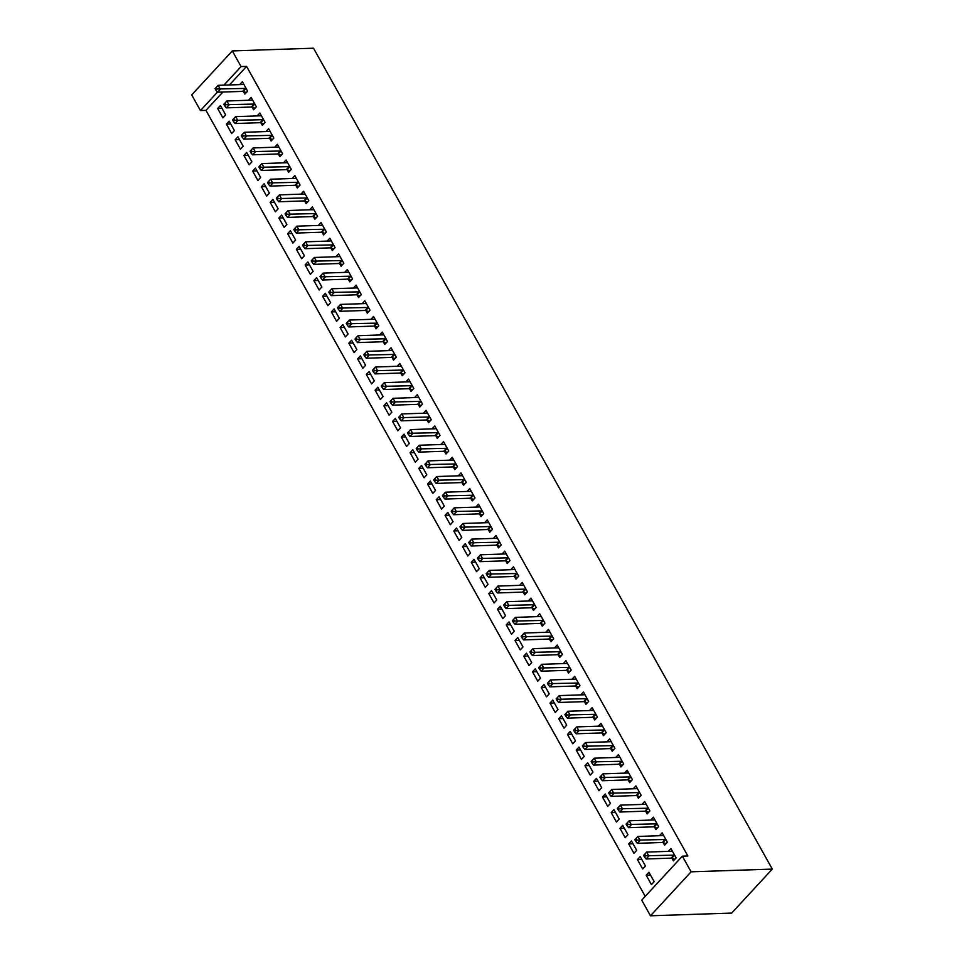 <?xml version="1.0" encoding="UTF-8"?>
<svg xmlns="http://www.w3.org/2000/svg" width="964" height="964" viewBox="0 0 964 964"><rect width="100%" height="100%" fill="white"/><g stroke="black" fill="none" stroke-linecap="round" stroke-linejoin="round"><path stroke-width="1.45" d="M222.877 92.05L205.959 110.378L645.229 896.363M205.959 110.378L200.452 110.559L191.703 94.906L232.312 50.923L241.06 66.576L223.913 85.145M229.42 84.965L246.567 66.396L687.85 855.984L682.343 856.165L641.735 900.147L650.483 915.8L731.688 913.077L772.297 869.094L313.517 48.2L232.312 50.923M231.661 133.526L234.409 130.55L229.155 121.163L226.42 124.127L231.661 133.526M252.207 107.209L253.616 109.751L256.364 106.775L251.11 97.388L248.459 100.268M249.158 164.82L251.893 161.844L246.651 152.457L243.904 155.433L249.158 164.82M269.691 138.503L271.113 141.045L273.848 138.069L268.607 128.682L265.944 131.562M266.642 196.114L269.39 193.137L264.136 183.75L261.401 186.727L266.642 196.114M287.188 169.809L288.598 172.339L291.345 169.363L286.091 159.976L283.44 162.856M284.139 227.408L286.874 224.431L281.633 215.044L278.885 218.021L284.139 227.408M304.672 201.102L306.094 203.633L308.829 200.657L303.588 191.27L300.925 194.15M301.624 258.701L304.371 255.737L299.117 246.338L296.382 249.315L301.624 258.701M322.169 232.396L323.579 234.927L326.326 231.963L321.072 222.564L318.421 225.443M319.12 289.995L321.856 287.031L316.614 277.644L313.866 280.608L319.12 289.995M339.653 263.69L341.075 266.221L343.811 263.256L338.569 253.869L335.906 256.737M336.605 321.301L339.352 318.325L334.11 308.938L331.363 311.902L336.605 321.301M357.15 294.984L358.56 297.514L361.307 294.55L356.053 285.163L353.402 288.043M354.101 352.595L356.837 349.619L351.595 340.232L348.848 343.208L354.101 352.595M374.635 326.278L376.056 328.82L378.792 325.844L373.55 316.457L370.887 319.337M371.586 383.889L374.333 380.913L369.092 371.526L366.344 374.502L371.586 383.889M392.131 357.584L393.541 360.114L396.288 357.138L391.035 347.751L388.384 350.631M389.082 415.183L391.818 412.206L386.576 402.819L383.829 405.796L389.082 415.183M409.616 388.878L411.038 391.408L413.773 388.432L408.531 379.045L405.868 381.925M406.567 446.477L409.314 443.512L404.073 434.113L401.325 437.09L406.567 446.477M427.112 420.171L428.522 422.702L431.269 419.726L426.016 410.339L423.365 413.219M424.064 477.77L426.799 474.806L421.557 465.419L418.81 468.384L424.064 477.77M444.597 451.465L446.019 453.996L448.754 451.032L443.512 441.633L440.849 444.512M441.548 509.076L444.296 506.1L439.054 496.713L436.306 499.677L441.548 509.076M462.093 482.759L463.503 485.29L466.251 482.325L460.997 472.938L458.346 475.818M459.045 540.37L461.78 537.394L456.538 528.007L453.791 530.983L459.045 540.37M479.578 514.053L481 516.596L483.735 513.619L478.493 504.232L475.83 507.112M476.529 571.664L479.277 568.688L474.035 559.301L471.288 562.277L476.529 571.664M497.075 545.359L498.484 547.889L501.232 544.913L495.978 535.526L493.327 538.406M494.026 602.958L496.761 599.982L491.519 590.595L488.772 593.571L494.026 602.958M514.559 576.653L515.981 579.183L518.716 576.207L513.475 566.82L510.812 569.7M511.51 634.252L514.258 631.287L509.016 621.888L506.269 624.865L511.51 634.252M532.056 607.947L533.466 610.477L536.213 607.501L530.959 598.114L528.308 600.994M529.007 665.546L531.742 662.581L526.501 653.194L523.753 656.159L529.007 665.546M549.54 639.24L550.962 641.771L553.697 638.807L548.456 629.408L545.793 632.288M546.492 696.839L549.239 693.875L543.997 684.488L541.25 687.452L546.492 696.839M567.037 670.534L568.447 673.065L571.194 670.101L565.94 660.714L563.289 663.594M563.988 728.145L566.724 725.169L561.482 715.782L558.734 718.746L563.988 728.145M584.521 701.828L585.943 704.371L588.679 701.394L583.437 692.007L580.774 694.887M581.473 759.439L584.22 756.463L578.978 747.076L576.231 750.052L581.473 759.439M602.018 733.134L603.428 735.665L606.175 732.688L600.921 723.301L598.27 726.181M598.969 790.733L601.717 787.757L596.463 778.37L593.716 781.346L598.969 790.733M619.503 764.428L620.924 766.958L623.66 763.982L618.418 754.595L615.755 757.475M616.454 822.027L619.201 819.051L613.96 809.664L611.212 812.64L616.454 822.027M636.999 795.722L638.409 798.252L641.156 795.276L635.903 785.889L633.252 788.769M633.951 853.321L636.698 850.356L631.444 840.957L628.697 843.934L633.951 853.321M654.484 827.016L655.906 829.546L658.641 826.582L653.399 817.183L650.736 820.063M651.435 884.615L654.182 881.65L648.941 872.263L646.193 875.228L651.435 884.615M671.98 858.309L673.39 860.84L676.138 857.876L670.884 848.489L668.233 851.357M663.232 842.669L664.642 845.199L667.389 842.223L662.148 832.836L659.484 835.716M642.699 868.974L645.434 865.997L640.192 856.61L637.445 859.587L642.699 868.974M645.735 811.363L647.157 813.905L649.905 810.929L644.651 801.542L642 804.422M625.202 837.68L627.95 834.704L622.696 825.317L619.96 828.293L625.202 837.68M628.251 780.069L629.661 782.599L632.408 779.635L627.166 770.248L624.503 773.128M607.718 806.386L610.453 803.41L605.211 794.023L602.464 796.987L607.718 806.386M610.754 748.775L612.176 751.305L614.924 748.341L609.67 738.954L607.007 741.822M590.221 775.08L592.968 772.116L587.715 762.729L584.979 765.693L590.221 775.08M593.27 717.481L594.68 720.012L597.427 717.035L592.185 707.648L589.522 710.528M572.737 743.786L575.472 740.822L570.23 731.423L567.483 734.399L572.737 743.786M575.773 686.187L577.195 688.718L579.942 685.741L574.689 676.354L572.026 679.234M555.24 712.492L557.987 709.516L552.734 700.129L549.998 703.105L555.24 712.492M558.289 654.893L559.698 657.424L562.446 654.448L557.204 645.061L554.541 647.941M537.755 681.199L540.491 678.222L535.249 668.835L532.502 671.812L537.755 681.199M540.792 623.588L542.214 626.13L544.961 623.154L539.707 613.767L537.044 616.647M520.259 649.905L523.006 646.928L517.752 637.541L515.017 640.518L520.259 649.905M523.307 592.294L524.717 594.824L527.465 591.86L522.223 582.473L519.56 585.353M502.774 618.611L505.51 615.635L500.268 606.248L497.52 609.212L502.774 618.611M505.811 561L507.233 563.53L509.98 560.566L504.726 551.179L502.063 554.047M485.278 587.305L488.025 584.341L482.771 574.954L480.036 577.918L485.278 587.305M488.326 529.706L489.736 532.236L492.483 529.272L487.242 519.873L484.579 522.753M467.793 556.011L470.528 553.047L465.287 543.648L462.539 546.624L467.793 556.011M470.83 498.412L472.252 500.943L474.999 497.966L469.745 488.579L467.082 491.459M450.296 524.717L453.044 521.741L447.79 512.354L445.055 515.33L450.296 524.717M453.345 467.118L454.755 469.649L457.502 466.672L452.261 457.285L449.598 460.165M432.8 493.423L435.547 490.447L430.306 481.06L427.558 484.036L432.8 493.423M435.849 435.812L437.27 438.355L440.018 435.379L434.764 425.992L432.101 428.872M415.315 462.13L418.063 459.153L412.809 449.766L410.074 452.743L415.315 462.13M418.364 404.519L419.774 407.061L422.521 404.085L417.279 394.698L414.616 397.578M397.819 430.836L400.566 427.859L395.324 418.472L392.577 421.437L397.819 430.836M400.867 373.225L402.289 375.755L405.037 372.791L399.783 363.404L397.12 366.284M380.334 399.53L383.082 396.566L377.828 387.179L375.092 390.143L380.334 399.53M383.383 341.931L384.793 344.461L387.54 341.497L382.298 332.098L379.635 334.978M362.838 368.236L365.585 365.272L360.343 355.885L357.596 358.849L362.838 368.236M365.886 310.637L367.308 313.167L370.043 310.191L364.802 300.804L362.139 303.684M345.353 336.942L348.1 333.978L342.847 324.579L340.111 327.555L345.353 336.942M348.402 279.343L349.812 281.874L352.559 278.897L347.317 269.51L344.654 272.39M327.856 305.648L330.604 302.672L325.362 293.285L322.615 296.261L327.856 305.648M330.905 248.049L332.327 250.58L335.062 247.603L329.821 238.216L327.158 241.096M310.372 274.354L313.119 271.378L307.865 261.991L305.13 264.967L310.372 274.354M313.421 216.743L314.83 219.286L317.578 216.31L312.336 206.923L309.673 209.803M292.875 243.061L295.623 240.084L290.381 230.697L287.634 233.674L292.875 243.061M295.924 185.45L297.346 187.98L300.081 185.016L294.839 175.629L292.176 178.509M275.391 211.767L278.138 208.79L272.884 199.403L270.149 202.368L275.391 211.767M278.439 154.156L279.849 156.686L282.597 153.722L277.355 144.323L274.692 147.203M257.894 180.461L260.642 177.497L255.4 168.11L252.652 171.074L257.894 180.461M260.943 122.862L262.365 125.392L265.1 122.416L259.858 113.029L257.195 115.909M240.41 149.167L243.157 146.203L237.903 136.804L235.168 139.78L240.41 149.167M243.458 91.568L244.868 94.098L247.615 91.122L242.374 81.735L239.711 84.615M222.913 117.873L225.66 114.897L220.419 105.51L217.671 108.486L222.913 117.873M217.478 92.11L200.452 110.559M246.567 66.396L241.06 66.576M682.343 856.165L691.092 871.817L772.297 869.094M650.483 915.8L691.092 871.817M650.519 875.083L646.193 875.228M641.771 859.442L637.445 859.587M633.023 843.789L628.697 843.934M624.274 828.148L619.96 828.293M615.538 812.495L611.212 812.64M606.79 796.842L602.464 796.987M598.042 781.202L593.716 781.346M589.293 765.549L584.979 765.693M580.557 749.908L576.231 750.052M571.809 734.255L567.483 734.399M563.06 718.602L558.734 718.746M554.312 702.961L549.998 703.105M545.576 687.308L541.25 687.452M536.827 671.667L532.502 671.812M528.079 656.014L523.753 656.159M519.331 640.373L515.017 640.518M510.595 624.72L506.269 624.865M501.846 609.067L497.52 609.212M493.098 593.426L488.772 593.571M484.35 577.773L480.036 577.918M475.613 562.133L471.288 562.277M466.865 546.48L462.539 546.624M458.117 530.827L453.791 530.983M449.369 515.186L445.055 515.33M440.632 499.533L436.306 499.677M431.884 483.892L427.558 484.036M423.136 468.239L418.81 468.384M414.387 452.598L410.074 452.743M405.651 436.945L401.325 437.09M396.903 421.292L392.577 421.437M388.155 405.651L383.829 405.796M379.406 389.998L375.092 390.143M370.67 374.357L366.344 374.502M361.922 358.704L357.596 358.849M353.173 343.064L348.848 343.208M344.425 327.411L340.111 327.555M335.689 311.758L331.363 311.902M326.941 296.117L322.615 296.261M318.192 280.464L313.866 280.608M309.444 264.823L305.13 264.967M300.708 249.17L296.382 249.315M291.959 233.517L287.634 233.674M283.211 217.876L278.885 218.021M274.463 202.223L270.149 202.368M265.727 186.582L261.401 186.727M256.978 170.929L252.652 171.074M248.23 155.288L243.904 155.433M239.482 139.635L235.168 139.78M230.745 123.982L226.42 124.127M221.997 108.342L217.671 108.486M643.603 855.405L644.47 856.96L645.567 855.779L644.699 854.212L643.603 855.405L646.651 852.092L671.703 851.248A1.964 1.121 42.7 0 0 672.149 851.116L672.306 851.019M644.699 854.212L646.651 852.092L648.844 855.996L646.097 858.972L671.149 858.129A1.964 1.121 42.7 0 1 671.727 858.225L674.836 859.273M674.716 855.345L674.463 855.249A1.964 1.121 42.7 0 0 673.884 855.152L645.567 855.779M644.47 856.96L646.097 858.972M634.854 839.752L635.734 841.319L636.83 840.126L635.951 838.56L634.854 839.752L637.903 836.439L662.955 835.595A1.964 1.121 42.7 0 0 663.413 835.463L663.557 835.366M635.951 838.56L637.903 836.439L640.096 840.355L637.349 843.319L662.401 842.488A1.964 1.121 42.7 0 1 662.979 842.572L666.088 843.633M665.979 839.692L665.726 839.608A1.964 1.121 42.7 0 0 665.148 839.511L636.83 840.126M635.734 841.319L637.349 843.319M626.106 824.1L626.986 825.666L628.082 824.485L627.202 822.919L626.106 824.1L629.167 820.786L654.207 819.954A1.964 1.121 42.7 0 0 654.664 819.822L654.809 819.725M627.202 822.919L629.167 820.786L631.348 824.702L628.6 827.678L653.652 826.835A1.964 1.121 42.7 0 1 654.231 826.931L657.352 827.98M657.231 824.039L656.978 823.955A1.964 1.121 42.7 0 0 656.4 823.859L628.082 824.485M626.986 825.666L628.6 827.678M617.358 808.459L618.237 810.025L619.334 808.832L618.466 807.266L617.358 808.459L620.418 805.145L645.47 804.301A1.964 1.121 42.7 0 0 645.916 804.169L646.073 804.072M618.466 807.266L620.418 805.145L622.599 809.061L619.864 812.025L644.904 811.182A1.964 1.121 42.7 0 1 645.482 811.278L648.603 812.339M648.483 808.398L648.23 808.314A1.964 1.121 42.7 0 0 647.651 808.218L619.334 808.832M618.237 810.025L619.864 812.025M608.621 792.806L609.489 794.372L610.586 793.191L609.718 791.625L608.621 792.806L611.67 789.492L636.722 788.648A1.964 1.121 42.7 0 0 637.168 788.528L637.325 788.419M609.718 791.625L611.67 789.492L613.863 793.408L611.116 796.385L636.168 795.541A1.964 1.121 42.7 0 1 636.746 795.637L639.855 796.686M639.735 792.745L639.481 792.661A1.964 1.121 42.7 0 0 638.903 792.565L610.586 793.191M609.489 794.372L611.116 796.385M599.873 777.165L600.753 778.731L601.849 777.538L600.97 775.972L599.873 777.165L602.922 773.851L627.974 773.008A1.964 1.121 42.7 0 0 628.432 772.875L628.576 772.779M600.97 775.972L602.922 773.851L605.115 777.755L602.367 780.732L627.419 779.888A1.964 1.121 42.7 0 1 627.998 779.984L631.107 781.033M630.998 777.105L630.745 777.02A1.964 1.121 42.7 0 0 630.167 776.924L601.849 777.538M600.753 778.731L602.367 780.732M591.125 761.512L592.004 763.078L593.101 761.885L592.221 760.331L591.125 761.512L594.186 758.198L619.225 757.355A1.964 1.121 42.7 0 0 619.683 757.234L619.828 757.126M592.221 760.331L594.186 758.198L596.367 762.114L593.619 765.079L618.671 764.247A1.964 1.121 42.7 0 1 619.25 764.344L622.37 765.392M622.25 761.452L621.997 761.367A1.964 1.121 42.7 0 0 621.419 761.271L593.101 761.885M592.004 763.078L593.619 765.079M582.377 745.871L583.256 747.425L584.353 746.244L583.485 744.678L582.377 745.871L585.437 742.557L610.489 741.714A1.964 1.121 42.7 0 0 610.935 741.581L611.092 741.485M583.485 744.678L585.437 742.557L587.618 746.461L584.883 749.438L609.923 748.594A1.964 1.121 42.7 0 1 610.501 748.691L613.622 749.739M613.502 745.799L613.249 745.714A1.964 1.121 42.7 0 0 612.67 745.618L584.353 746.244M583.256 747.425L584.883 749.438M573.64 730.218L574.508 731.784L575.604 730.591L574.737 729.025L573.64 730.218L576.689 726.904L601.741 726.061A1.964 1.121 42.7 0 0 602.187 725.928L602.343 725.832M574.737 729.025L576.689 726.904L578.882 730.82L576.135 733.785L601.187 732.941A1.964 1.121 42.7 0 1 601.765 733.038L604.874 734.098M604.753 730.158L604.5 730.073A1.964 1.121 42.7 0 0 603.922 729.977L575.604 730.591M574.508 731.784L576.135 733.785M564.892 714.565L565.772 716.131L566.868 714.951L565.989 713.384L564.892 714.565L567.941 711.251L592.993 710.42A1.964 1.121 42.7 0 0 593.45 710.287L593.595 710.191M565.989 713.384L567.941 711.251L570.134 715.168L567.386 718.144L592.438 717.3A1.964 1.121 42.7 0 1 593.017 717.397L596.126 718.445M596.017 714.505L595.764 714.42A1.964 1.121 42.7 0 0 595.186 714.324L566.868 714.951M565.772 716.131L567.386 718.144M556.144 698.924L557.023 700.491L558.12 699.298L557.24 697.731L556.144 698.924L559.204 695.61L584.244 694.767A1.964 1.121 42.7 0 0 584.702 694.634L584.847 694.538M557.24 697.731L559.204 695.61L561.385 699.515L558.638 702.491L583.69 701.647A1.964 1.121 42.7 0 1 584.268 701.744L587.389 702.804M587.269 698.864L587.016 698.779A1.964 1.121 42.7 0 0 586.437 698.683L558.12 699.298M557.023 700.491L558.638 702.491M547.395 683.271L548.275 684.838L549.372 683.645L548.504 682.09L547.395 683.271L550.456 679.957L575.508 679.114A1.964 1.121 42.7 0 0 575.954 678.993L576.111 678.885M548.504 682.09L550.456 679.957L552.637 683.874L549.902 686.85L574.942 686.006A1.964 1.121 42.7 0 1 575.52 686.103L578.641 687.151M578.521 683.211L578.267 683.127A1.964 1.121 42.7 0 0 577.689 683.03L549.372 683.645M548.275 684.838L549.902 686.85M538.659 667.63L539.527 669.197L540.623 668.004L539.756 666.437L538.659 667.63L541.708 664.317L566.76 663.473A1.964 1.121 42.7 0 0 567.206 663.34L567.362 663.244M539.756 666.437L541.708 664.317L543.901 668.221L541.153 671.197L566.205 670.354A1.964 1.121 42.7 0 1 566.784 670.45L569.893 671.498M569.772 667.57L569.519 667.474A1.964 1.121 42.7 0 0 568.941 667.377L540.623 668.004M539.527 669.197L541.153 671.197M529.911 651.977L530.79 653.544L531.887 652.351L531.007 650.784L529.911 651.977L532.959 648.664L558.011 647.82A1.964 1.121 42.7 0 0 558.469 647.688L558.614 647.591M531.007 650.784L532.959 648.664L535.153 652.58L532.405 655.544L557.457 654.713A1.964 1.121 42.7 0 1 558.036 654.809L561.144 655.857M561.036 651.917L560.783 651.833A1.964 1.121 42.7 0 0 560.205 651.736L531.887 652.351M530.79 653.544L532.405 655.544M521.163 636.336L522.042 637.891L523.139 636.71L522.259 635.143L521.163 636.336L524.223 633.011L549.263 632.179A1.964 1.121 42.7 0 0 549.721 632.047L549.866 631.95M522.259 635.143L524.223 633.011L526.404 636.927L523.657 639.903L548.709 639.06A1.964 1.121 42.7 0 1 549.287 639.156L552.408 640.204M552.288 636.264L552.035 636.18A1.964 1.121 42.7 0 0 551.456 636.083L523.139 636.71M522.042 637.891L523.657 639.903M512.414 620.683L513.294 622.25L514.39 621.057L513.523 619.491L512.414 620.683L515.475 617.37L540.527 616.526A1.964 1.121 42.7 0 0 540.973 616.394L541.129 616.297M513.523 619.491L515.475 617.37L517.656 621.286L514.921 624.25L539.961 623.407A1.964 1.121 42.7 0 1 540.539 623.503L543.66 624.564M543.539 620.623L543.286 620.539A1.964 1.121 42.7 0 0 542.708 620.442L514.39 621.057M513.294 622.25L514.921 624.25M503.678 605.031L504.546 606.597L505.642 605.416L504.774 603.85L503.678 605.031L506.727 601.717L531.779 600.885A1.964 1.121 42.7 0 0 532.224 600.753L532.381 600.644M504.774 603.85L506.727 601.717L508.92 605.633L506.172 608.609L531.224 607.766A1.964 1.121 42.7 0 1 531.803 607.862L534.912 608.911M534.791 604.97L534.538 604.886A1.964 1.121 42.7 0 0 533.96 604.789L505.642 605.416M504.546 606.597L506.172 608.609M494.93 589.39L495.809 590.956L496.906 589.763L496.026 588.197L494.93 589.39L497.978 586.076L523.03 585.232A1.964 1.121 42.7 0 0 523.488 585.1L523.633 585.003M496.026 588.197L497.978 586.076L500.171 589.98L497.424 592.956L522.476 592.113A1.964 1.121 42.7 0 1 523.054 592.209L526.163 593.258M526.055 589.329L525.802 589.245A1.964 1.121 42.7 0 0 525.223 589.149L496.906 589.763M495.809 590.956L497.424 592.956M486.181 573.737L487.061 575.303L488.158 574.11L487.278 572.556L486.181 573.737L489.242 570.423L514.282 569.579A1.964 1.121 42.7 0 0 514.74 569.459L514.884 569.35M487.278 572.556L489.242 570.423L491.423 574.339L488.676 577.303L513.728 576.472A1.964 1.121 42.7 0 1 514.306 576.568L517.427 577.617M517.307 573.676L517.053 573.592A1.964 1.121 42.7 0 0 516.475 573.496L488.158 574.11M487.061 575.303L488.676 577.303M477.433 558.096L478.313 559.65L479.409 558.469L478.542 556.903L477.433 558.096L480.494 554.782L505.546 553.938A1.964 1.121 42.7 0 0 505.992 553.806L506.148 553.71M478.542 556.903L480.494 554.782L482.675 558.686L479.939 561.663L504.979 560.819A1.964 1.121 42.7 0 1 505.558 560.915L508.679 561.964M508.558 558.023L508.305 557.939A1.964 1.121 42.7 0 0 507.727 557.843L479.409 558.469M478.313 559.65L479.939 561.663M468.697 542.443L469.564 544.009L470.661 542.816L469.793 541.25L468.697 542.443L471.745 539.129L496.797 538.286A1.964 1.121 42.7 0 0 497.243 538.153L497.4 538.057M469.793 541.25L471.745 539.129L473.939 543.045L471.191 546.01L496.243 545.166A1.964 1.121 42.7 0 1 496.822 545.263L499.93 546.323M499.81 542.383L499.557 542.298A1.964 1.121 42.7 0 0 498.978 542.202L470.661 542.816M469.564 544.009L471.191 546.01M459.949 526.79L460.828 528.356L461.925 527.175L461.045 525.609L459.949 526.79L462.997 523.476L488.049 522.645A1.964 1.121 42.7 0 0 488.507 522.512L488.652 522.416M461.045 525.609L462.997 523.476L465.19 527.392L462.443 530.369L487.495 529.525A1.964 1.121 42.7 0 1 488.073 529.622L491.182 530.67M491.074 526.73L490.821 526.645A1.964 1.121 42.7 0 0 490.242 526.549L461.925 527.175M460.828 528.356L462.443 530.369M451.2 511.149L452.08 512.715L453.176 511.523L452.297 509.956L451.2 511.149L454.261 507.835L479.301 506.992A1.964 1.121 42.7 0 0 479.759 506.859L479.903 506.763M452.297 509.956L454.261 507.835L456.442 511.739L453.695 514.716L478.747 513.872A1.964 1.121 42.7 0 1 479.325 513.969L482.446 515.029M482.325 511.089L482.072 511.004A1.964 1.121 42.7 0 0 481.494 510.908L453.176 511.523M452.08 512.715L453.695 514.716M442.452 495.496L443.332 497.063L444.428 495.882L443.561 494.315L442.452 495.496L445.513 492.182L470.565 491.339A1.964 1.121 42.7 0 0 471.01 491.218L471.167 491.11M443.561 494.315L445.513 492.182L447.694 496.099L444.958 499.075L469.998 498.231A1.964 1.121 42.7 0 1 470.577 498.328L473.698 499.376M473.577 495.436L473.324 495.351A1.964 1.121 42.7 0 0 472.746 495.255L444.428 495.882M443.332 497.063L444.958 499.075M433.716 479.855L434.583 481.422L435.68 480.229L434.812 478.662L433.716 479.855L436.764 476.541L461.816 475.698A1.964 1.121 42.7 0 0 462.262 475.565L462.419 475.469M434.812 478.662L436.764 476.541L438.957 480.446L436.21 483.422L461.262 482.578A1.964 1.121 42.7 0 1 461.84 482.675L464.949 483.723M464.829 479.795L464.576 479.698A1.964 1.121 42.7 0 0 463.997 479.614L435.68 480.229M434.583 481.422L436.21 483.422M424.967 464.202L425.835 465.769L426.944 464.576L426.064 463.009L424.967 464.202L428.016 460.888L453.068 460.045A1.964 1.121 42.7 0 0 453.526 459.912L453.67 459.816M426.064 463.009L428.016 460.888L430.209 464.805L427.462 467.769L452.514 466.938A1.964 1.121 42.7 0 1 453.092 467.034L456.201 468.082M456.093 464.142L455.839 464.058A1.964 1.121 42.7 0 0 455.261 463.961L426.944 464.576M425.835 465.769L427.462 467.769M416.219 448.561L417.099 450.116L418.195 448.935L417.316 447.368L416.219 448.561L419.28 445.248L444.32 444.404A1.964 1.121 42.7 0 0 444.778 444.271L444.922 444.175M417.316 447.368L419.28 445.248L421.461 449.152L418.713 452.128L443.765 451.285A1.964 1.121 42.7 0 1 444.344 451.381L447.465 452.429M447.344 448.489L447.091 448.405A1.964 1.121 42.7 0 0 446.513 448.308L418.195 448.935M417.099 450.116L418.713 452.128M407.471 432.908L408.35 434.475L409.447 433.282L408.579 431.715L407.471 432.908L410.531 429.595L435.583 428.751A1.964 1.121 42.7 0 0 436.029 428.618L436.186 428.522M408.579 431.715L410.531 429.595L412.713 433.511L409.977 436.475L435.017 435.632A1.964 1.121 42.7 0 1 435.595 435.728L438.716 436.788M438.596 432.848L438.343 432.764A1.964 1.121 42.7 0 0 437.764 432.667L409.447 433.282M408.35 434.475L409.977 436.475M398.734 417.255L399.602 418.822L400.699 417.641L399.831 416.074L398.734 417.255L401.783 413.942L426.835 413.11A1.964 1.121 42.7 0 0 427.281 412.978L427.438 412.881M399.831 416.074L401.783 413.942L403.976 417.858L401.229 420.834L426.281 419.991A1.964 1.121 42.7 0 1 426.859 420.087L429.968 421.135M429.848 417.195L429.595 417.111A1.964 1.121 42.7 0 0 429.016 417.014L400.699 417.641M399.602 418.822L401.229 420.834M389.986 401.614L390.854 403.181L391.962 401.988L391.083 400.422L389.986 401.614L393.035 398.301L418.087 397.457A1.964 1.121 42.7 0 0 418.545 397.325L418.689 397.228M391.083 400.422L393.035 398.301L395.228 402.205L392.481 405.181L417.533 404.338A1.964 1.121 42.7 0 1 418.111 404.434L421.22 405.495M421.111 401.554L420.846 401.47A1.964 1.121 42.7 0 0 420.28 401.373L391.962 401.988M390.854 403.181L392.481 405.181M381.238 385.962L382.118 387.528L383.214 386.335L382.334 384.781L381.238 385.962L384.299 382.648L409.339 381.804A1.964 1.121 42.7 0 0 409.796 381.684L409.941 381.575M382.334 384.781L384.299 382.648L386.48 386.564L383.732 389.528L408.784 388.697A1.964 1.121 42.7 0 1 409.363 388.793L412.484 389.842M412.363 385.901L412.11 385.817A1.964 1.121 42.7 0 0 411.532 385.721L383.214 386.335M382.118 387.528L383.732 389.528M372.49 370.321L373.369 371.887L374.466 370.694L373.598 369.128L372.49 370.321L375.55 367.007L400.602 366.163A1.964 1.121 42.7 0 0 401.048 366.031L401.205 365.934M373.598 369.128L375.55 367.007L377.731 370.911L374.996 373.887L400.036 373.044A1.964 1.121 42.7 0 1 400.614 373.14L403.735 374.189M403.615 370.26L403.362 370.164A1.964 1.121 42.7 0 0 402.783 370.068L374.466 370.694M373.369 371.887L374.996 373.887M363.753 354.668L364.621 356.234L365.718 355.041L364.85 353.475L363.753 354.668L366.802 351.354L391.854 350.51A1.964 1.121 42.7 0 0 392.3 350.378L392.456 350.281M364.85 353.475L366.802 351.354L368.995 355.27L366.248 358.234L391.3 357.403A1.964 1.121 42.7 0 1 391.878 357.487L394.987 358.548M394.866 354.607L394.613 354.523A1.964 1.121 42.7 0 0 394.035 354.427L365.718 355.041M364.621 356.234L366.248 358.234M355.005 339.015L355.873 340.581L356.981 339.4L356.102 337.834L355.005 339.015L358.054 335.701L383.106 334.87A1.964 1.121 42.7 0 0 383.564 334.737L383.708 334.641M356.102 337.834L358.054 335.701L360.247 339.617L357.499 342.594L382.551 341.75A1.964 1.121 42.7 0 1 383.13 341.846L386.239 342.895M386.13 338.954L385.865 338.87A1.964 1.121 42.7 0 0 385.299 338.774L356.981 339.4M355.873 340.581L357.499 342.594M346.257 323.374L347.136 324.94L348.233 323.747L347.353 322.181L346.257 323.374L349.317 320.06L374.357 319.217A1.964 1.121 42.7 0 0 374.815 319.084L374.96 318.988M347.353 322.181L349.317 320.06L351.498 323.976L348.751 326.941L373.803 326.097A1.964 1.121 42.7 0 1 374.381 326.194L377.502 327.254M377.382 323.314L377.129 323.229A1.964 1.121 42.7 0 0 376.55 323.133L348.233 323.747M347.136 324.94L348.751 326.941M337.508 307.721L338.388 309.287L339.485 308.106L338.605 306.54L337.508 307.721L340.569 304.407L365.621 303.576A1.964 1.121 42.7 0 0 366.067 303.443L366.224 303.335M338.605 306.54L340.569 304.407L342.75 308.323L340.015 311.3L365.055 310.456A1.964 1.121 42.7 0 1 365.633 310.553L368.754 311.601M368.634 307.661L368.381 307.576A1.964 1.121 42.7 0 0 367.802 307.48L339.485 308.106M338.388 309.287L340.015 311.3M328.772 292.08L329.64 293.646L330.736 292.454L329.869 290.887L328.772 292.08L331.821 288.766L356.873 287.923A1.964 1.121 42.7 0 0 357.319 287.79L357.475 287.694M329.869 290.887L331.821 288.766L334.014 292.67L331.267 295.647L356.319 294.803A1.964 1.121 42.7 0 1 356.897 294.9L360.006 295.948M359.885 292.02L359.632 291.935A1.964 1.121 42.7 0 0 359.054 291.839L330.736 292.454M329.64 293.646L331.267 295.647M320.024 276.427L320.892 277.993L322 276.801L321.12 275.246L320.024 276.427L323.073 273.113L348.125 272.27A1.964 1.121 42.7 0 0 348.582 272.149L348.727 272.041M321.12 275.246L323.073 273.113L325.266 277.03L322.518 279.994L347.57 279.162A1.964 1.121 42.7 0 1 348.149 279.259L351.257 280.307M351.149 276.367L350.884 276.282A1.964 1.121 42.7 0 0 350.318 276.186L322 276.801M320.892 277.993L322.518 279.994M311.276 260.786L312.155 262.341L313.252 261.16L312.372 259.593L311.276 260.786L314.336 257.472L339.376 256.629A1.964 1.121 42.7 0 0 339.834 256.496L339.979 256.4M312.372 259.593L314.336 257.472L316.517 261.377L313.77 264.353L338.822 263.509A1.964 1.121 42.7 0 1 339.4 263.606L342.521 264.654M342.401 260.714L342.148 260.629A1.964 1.121 42.7 0 0 341.569 260.533L313.252 261.16M312.155 262.341L313.77 264.353M302.527 245.133L303.407 246.7L304.504 245.507L303.624 243.94L302.527 245.133L305.588 241.819L330.64 240.976A1.964 1.121 42.7 0 0 331.086 240.843L331.242 240.747M303.624 243.94L305.588 241.819L307.769 245.736L305.034 248.7L330.074 247.856A1.964 1.121 42.7 0 1 330.652 247.953L333.773 249.013M333.652 245.073L333.399 244.989A1.964 1.121 42.7 0 0 332.821 244.892L304.504 245.507M303.407 246.7L305.034 248.7M293.791 229.48L294.659 231.047L295.755 229.866L294.888 228.299L293.791 229.48L296.84 226.166L321.892 225.335A1.964 1.121 42.7 0 0 322.338 225.202L322.494 225.106M294.888 228.299L296.84 226.166L299.033 230.083L296.285 233.059L321.337 232.216A1.964 1.121 42.7 0 1 321.904 232.312L325.025 233.36M324.904 229.42L324.651 229.336A1.964 1.121 42.7 0 0 324.073 229.239L295.755 229.866M294.659 231.047L296.285 233.059M285.043 213.839L285.91 215.406L287.019 214.213L286.139 212.646L285.043 213.839L288.091 210.526L313.143 209.682A1.964 1.121 42.7 0 0 313.601 209.55L313.746 209.453M286.139 212.646L288.091 210.526L290.285 214.43L287.537 217.406L312.589 216.563A1.964 1.121 42.7 0 1 313.167 216.659L316.276 217.719M316.168 213.779L315.903 213.695A1.964 1.121 42.7 0 0 315.336 213.598L287.019 214.213M285.91 215.406L287.537 217.406M276.294 198.186L277.174 199.753L278.271 198.56L277.391 197.005L276.294 198.186L279.355 194.873L304.395 194.029A1.964 1.121 42.7 0 0 304.853 193.909L304.998 193.8M277.391 197.005L279.355 194.873L281.536 198.789L278.789 201.765L303.841 200.922A1.964 1.121 42.7 0 1 304.419 201.018L307.54 202.066M307.42 198.126L307.167 198.042A1.964 1.121 42.7 0 0 306.588 197.945L278.271 198.56M277.174 199.753L278.789 201.765M267.546 182.545L268.426 184.112L269.522 182.919L268.643 181.353L267.546 182.545L270.607 179.232L295.659 178.388A1.964 1.121 42.7 0 0 296.105 178.256L296.261 178.159M268.643 181.353L270.607 179.232L272.788 183.136L270.053 186.112L295.092 185.269A1.964 1.121 42.7 0 1 295.671 185.365L298.792 186.413M298.671 182.485L298.418 182.389A1.964 1.121 42.7 0 0 297.84 182.304L269.522 182.919M268.426 184.112L270.053 186.112M258.81 166.893L259.678 168.459L260.774 167.266L259.906 165.7L258.81 166.893L261.859 163.579L286.911 162.735A1.964 1.121 42.7 0 0 287.356 162.603L287.513 162.506M259.906 165.7L261.859 163.579L264.052 167.495L261.304 170.459L286.356 169.628A1.964 1.121 42.7 0 1 286.923 169.724L290.043 170.773M289.923 166.832L289.67 166.748A1.964 1.121 42.7 0 0 289.092 166.652L260.774 167.266M259.678 168.459L261.304 170.459M250.062 151.252L250.929 152.806L252.038 151.625L251.158 150.059L250.062 151.252L253.11 147.938L278.162 147.094A1.964 1.121 42.7 0 0 278.62 146.962L278.765 146.865M251.158 150.059L253.11 147.938L255.303 151.842L252.556 154.818L277.608 153.975A1.964 1.121 42.7 0 1 278.186 154.071L281.295 155.12M281.187 151.179L280.922 151.095A1.964 1.121 42.7 0 0 280.355 150.999L252.038 151.625M250.929 152.806L252.556 154.818M241.313 135.599L242.193 137.165L243.29 135.972L242.41 134.406L241.313 135.599L244.374 132.285L269.414 131.441A1.964 1.121 42.7 0 0 269.872 131.309L270.016 131.212M242.41 134.406L244.374 132.285L246.555 136.201L243.808 139.165L268.86 138.322A1.964 1.121 42.7 0 1 269.438 138.418L272.559 139.479M272.438 135.538L272.185 135.454A1.964 1.121 42.7 0 0 271.607 135.358L243.29 135.972M242.193 137.165L243.808 139.165M232.565 119.946L233.445 121.512L234.541 120.331L233.662 118.765L232.565 119.946L235.626 116.632L260.678 115.8A1.964 1.121 42.7 0 0 261.123 115.668L261.268 115.572M233.662 118.765L235.626 116.632L237.807 120.548L235.071 123.525L260.111 122.681A1.964 1.121 42.7 0 1 260.69 122.777L263.811 123.826M263.69 119.885L263.437 119.801A1.964 1.121 42.7 0 0 262.859 119.705L234.541 120.331M233.445 121.512L235.071 123.525M223.829 104.305L224.696 105.871L225.793 104.678L224.925 103.112L223.829 104.305L226.877 100.991L251.929 100.148A1.964 1.121 42.7 0 0 252.375 100.015L252.532 99.919M224.925 103.112L226.877 100.991L229.071 104.895L226.323 107.872L251.375 107.028A1.964 1.121 42.7 0 1 251.941 107.125L255.062 108.185M254.942 104.245L254.689 104.16A1.964 1.121 42.7 0 0 254.11 104.064L225.793 104.678M224.696 105.871L226.323 107.872M215.08 88.652L215.948 90.218L217.057 89.025L216.177 87.471L215.08 88.652L218.129 85.338L243.181 84.495A1.964 1.121 42.7 0 0 243.639 84.374L243.784 84.266M216.177 87.471L218.129 85.338L220.322 89.254L217.575 92.219L242.627 91.387A1.964 1.121 42.7 0 1 243.205 91.484L246.314 92.532M246.194 88.592L245.941 88.507A1.964 1.121 42.7 0 0 245.374 88.411L217.057 89.025M215.948 90.218L217.575 92.219M674.463 855.249L671.727 858.225M673.884 855.152L671.149 858.129M665.726 839.608L662.979 842.572M665.148 839.511L662.401 842.488M656.978 823.955L654.231 826.931M656.4 823.859L653.652 826.835M648.23 808.314L645.482 811.278M647.651 808.218L644.904 811.182M639.481 792.661L636.746 795.637M638.903 792.565L636.168 795.541M630.745 777.02L627.998 779.984M630.167 776.924L627.419 779.888M621.997 761.367L619.25 764.344M621.419 761.271L618.671 764.247M613.249 745.714L610.501 748.691M612.67 745.618L609.923 748.594M604.5 730.073L601.765 733.038M603.922 729.977L601.187 732.941M595.764 714.42L593.017 717.397M595.186 714.324L592.438 717.3M587.016 698.779L584.268 701.744M586.437 698.683L583.69 701.647M578.267 683.127L575.52 686.103M577.689 683.03L574.942 686.006M569.519 667.474L566.784 670.45M568.941 667.377L566.205 670.354M560.783 651.833L558.036 654.809M560.205 651.736L557.457 654.713M552.035 636.18L549.287 639.156M551.456 636.083L548.709 639.06M543.286 620.539L540.539 623.503M542.708 620.442L539.961 623.407M534.538 604.886L531.803 607.862M533.96 604.789L531.224 607.766M525.802 589.245L523.054 592.209M525.223 589.149L522.476 592.113M517.053 573.592L514.306 576.568M516.475 573.496L513.728 576.472M508.305 557.939L505.558 560.915M507.727 557.843L504.979 560.819M499.557 542.298L496.822 545.263M498.978 542.202L496.243 545.166M490.821 526.645L488.073 529.622M490.242 526.549L487.495 529.525M482.072 511.004L479.325 513.969M481.494 510.908L478.747 513.872M473.324 495.351L470.577 498.328M472.746 495.255L469.998 498.231M464.576 479.698L461.84 482.675M463.997 479.614L461.262 482.578M455.839 464.058L453.092 467.034M455.261 463.961L452.514 466.938M447.091 448.405L444.344 451.381M446.513 448.308L443.765 451.285M438.343 432.764L435.595 435.728M437.764 432.667L435.017 435.632M429.595 417.111L426.859 420.087M429.016 417.014L426.281 419.991M420.846 401.47L418.111 404.434M420.28 401.373L417.533 404.338M412.11 385.817L409.363 388.793M411.532 385.721L408.784 388.697M403.362 370.164L400.614 373.14M402.783 370.068L400.036 373.044M394.613 354.523L391.878 357.487M394.035 354.427L391.3 357.403M385.865 338.87L383.13 341.846M385.299 338.774L382.551 341.75M377.129 323.229L374.381 326.194M376.55 323.133L373.803 326.097M368.381 307.576L365.633 310.553M367.802 307.48L365.055 310.456M359.632 291.935L356.897 294.9M359.054 291.839L356.319 294.803M350.884 276.282L348.149 279.259M350.318 276.186L347.57 279.162M342.148 260.629L339.4 263.606M341.569 260.533L338.822 263.509M333.399 244.989L330.652 247.953M332.821 244.892L330.074 247.856M324.651 229.336L321.904 232.312M324.073 229.239L321.337 232.216M315.903 213.695L313.167 216.659M315.336 213.598L312.589 216.563M307.167 198.042L304.419 201.018M306.588 197.945L303.841 200.922M298.418 182.389L295.671 185.365M297.84 182.304L295.092 185.269M289.67 166.748L286.923 169.724M289.092 166.652L286.356 169.628M280.922 151.095L278.186 154.071M280.355 150.999L277.608 153.975M272.185 135.454L269.438 138.418M271.607 135.358L268.86 138.322M263.437 119.801L260.69 122.777M262.859 119.705L260.111 122.681M254.689 104.16L251.941 107.125M254.11 104.064L251.375 107.028M245.941 88.507L243.205 91.484M245.374 88.411L242.627 91.387"/></g></svg>
